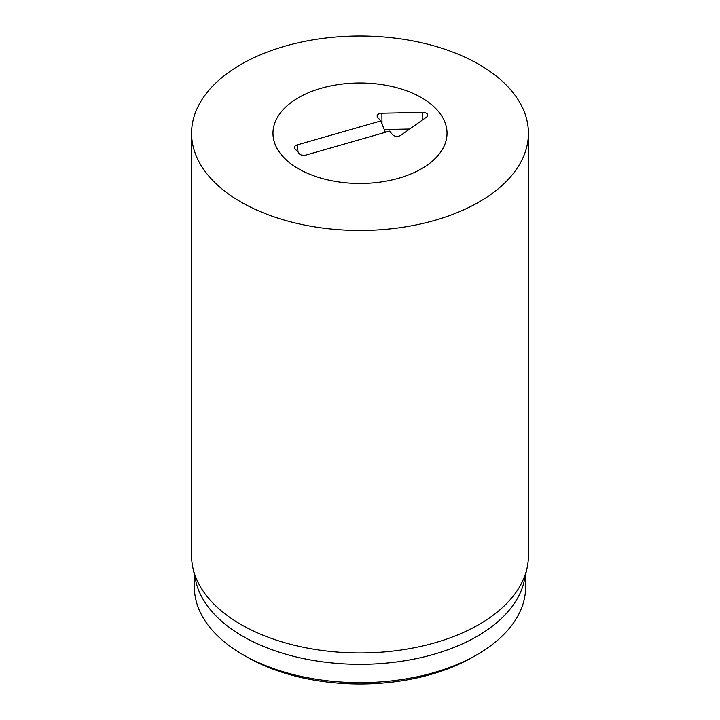 <?xml version="1.0" encoding="UTF-8"?>
<svg xmlns="http://www.w3.org/2000/svg" width="720" height="720" viewBox="0 0 720 720"><rect width="100%" height="100%" fill="white"/><g stroke="black" fill="none" stroke-linecap="round" stroke-linejoin="round"><path stroke-width="1.08" d="M246.861 656.946L242.892 654.651L246.861 656.946A160.002 92.376 0 0 0 473.139 656.946L477.108 654.651A165.618 95.616 180 0 1 242.892 654.651L242.892 654.651A165.618 95.616 180 0 1 194.382 587.043L194.382 574.686M421.533 97.713A87.021 50.238 180 0 1 447.021 133.236A87.021 50.238 180 0 1 360 183.474A87.021 50.238 180 0 1 272.979 133.236A87.021 50.238 180 0 1 326.7 86.823A87.021 50.238 180 0 1 421.533 97.713M525.618 574.686L525.618 587.043A165.618 95.616 180 0 1 477.108 654.651M527.103 567.828L524.322 580.626A165.618 95.616 180 0 1 360 664.326A165.618 95.616 180 0 1 195.678 580.626L192.897 567.828A168.417 97.236 0 0 0 240.912 624.465A168.417 97.236 0 0 0 414.603 647.694A168.417 97.236 0 0 0 527.103 567.828A168.417 97.236 0 0 0 528.417 555.705L528.417 133.236A168.417 97.236 180 0 1 424.449 223.074A168.417 97.236 180 0 1 240.912 201.996A168.417 97.236 180 0 1 191.583 133.236A168.417 97.236 180 0 1 360 36A168.417 97.236 180 0 1 528.417 133.236M191.583 133.236L191.583 555.705A168.417 97.236 0 0 0 192.897 567.828M380.772 120.951L377.658 117.324A4.914 2.835 180 0 1 377.235 116.595A4.914 2.835 180 0 1 381.879 113.229L422.685 112.392A4.914 2.835 180 0 1 427.68 115.758A4.914 2.835 180 0 1 426.663 117.018L400.833 135.279A4.914 2.835 180 0 1 392.634 134.739L389.511 131.112L305.91 155.07A4.914 2.835 180 0 1 299.322 153.792L294.957 148.707A4.914 2.835 180 0 1 294.534 147.987A4.914 2.835 180 0 1 297.171 144.909L380.772 120.951L385.371 132.3M409.689 129.015L384.255 129.537M321.309 88.236A87.021 50.238 180 0 1 447.021 133.236A87.021 50.238 180 0 1 360 183.474A87.021 50.238 180 0 1 272.979 133.236A87.021 50.238 180 0 1 321.309 88.236M297.171 144.909L298.107 152.37M422.685 112.392L422.757 119.781M381.879 113.229L381.987 123.939"/></g></svg>

